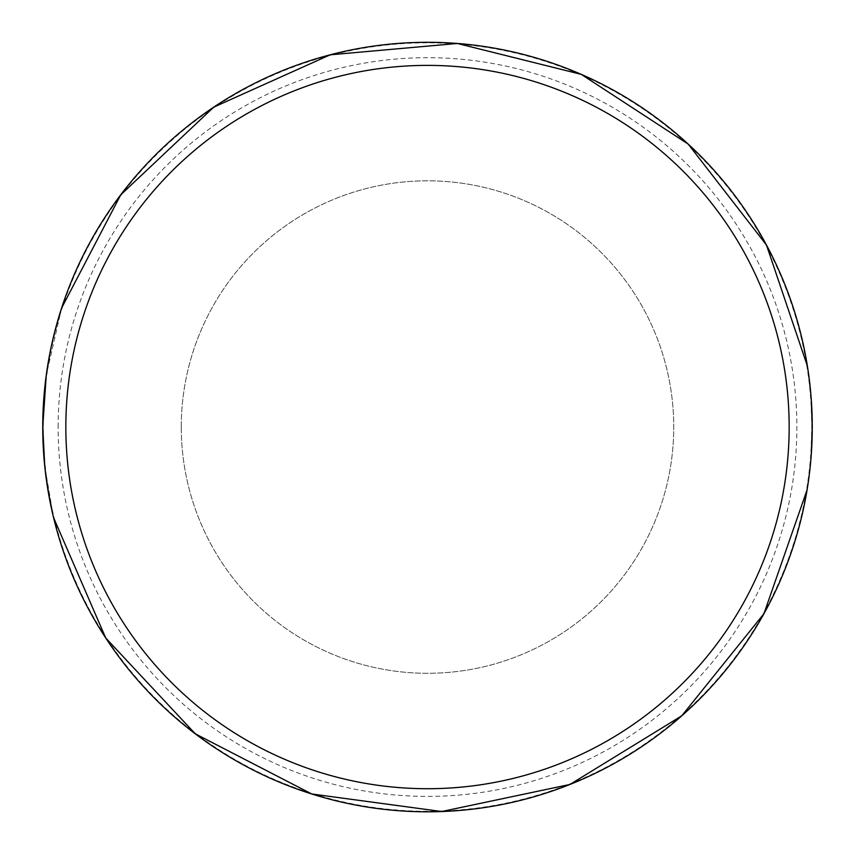 <?xml version="1.0" encoding="UTF-8"?>
<svg xmlns="http://www.w3.org/2000/svg" width="855" height="855" viewBox="0 0 855 855"><rect width="100%" height="100%" fill="white"/><g stroke="black" fill="none" stroke-linecap="round" stroke-linejoin="round"><path stroke-width="0.64" stroke-dasharray="4.28 3.21" d="M181.26 427.051A246.24 246.24 0 0 1 427.5 180.811A246.24 246.24 0 0 1 673.74 427.051A246.24 246.24 0 0 1 427.5 673.291A246.24 246.24 0 0 1 181.26 427.051A246.24 246.24 0 0 1 427.5 180.811A246.24 246.24 0 0 1 673.74 427.051A246.24 246.24 0 0 1 427.5 673.291A246.24 246.24 0 0 1 181.26 427.051M812.25 427.051A384.75 384.75 0 0 0 427.5 42.301A384.75 384.75 0 0 0 42.75 427.051A384.75 384.75 0 0 0 427.5 811.801A384.75 384.75 0 0 0 812.25 427.051M43.274 427.051A384.226 384.226 0 0 1 427.5 42.825A384.226 384.226 0 0 1 811.726 427.051A384.226 384.226 0 0 1 427.5 811.277A384.226 384.226 0 0 1 43.274 427.051M58.14 427.051A369.36 369.36 0 0 1 427.5 57.691A369.36 369.36 0 0 1 796.86 427.051A369.36 369.36 0 0 1 427.5 796.411A369.36 369.36 0 0 1 58.14 427.051M811.342 400.685L807.377 365.983M61.635 307.982L46.223 375.441M811.277 454.379L807.088 489.851M53.576 517.67L44.727 465.975"/><path stroke-width="1.28" d="M789.165 427.051A361.665 361.665 0 0 0 427.5 65.386A361.665 361.665 0 0 0 65.835 427.051A361.665 361.665 0 0 0 427.5 788.716A361.665 361.665 0 0 0 789.165 427.051M44.727 465.975L42.75 427.051A384.75 384.75 0 0 1 427.5 42.301A384.75 384.75 0 0 1 812.25 427.051A384.75 384.75 0 0 1 427.5 811.801A384.75 384.75 0 0 1 42.75 427.051L46.223 375.441M811.277 454.379L812.25 427.051L811.342 400.685M807.377 365.983L766.465 245.022L688.222 144.11L581.272 74.364L457.372 43.466L330.18 54.816L213.707 107.164L120.779 194.769L61.635 307.982M807.088 489.851L763.953 613.676L681.745 715.827L569.996 784.441L441.704 811.534L311.754 793.974L195.261 733.804L105.731 637.99L53.576 517.67"/></g></svg>
